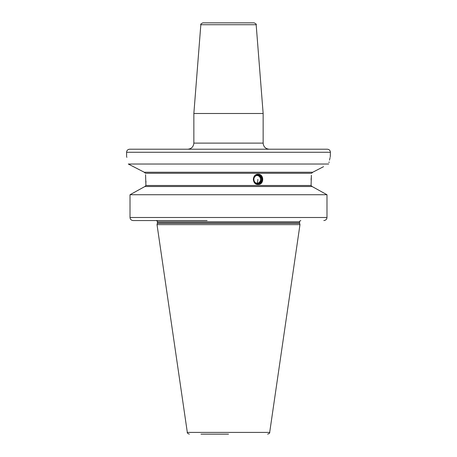 <?xml version="1.0" encoding="UTF-8"?>
<svg xmlns="http://www.w3.org/2000/svg" width="457" height="457" viewBox="0 0 457 457"><rect width="100%" height="100%" fill="white"/><g stroke="black" fill="none" stroke-linecap="round" stroke-linejoin="round"><path stroke-width="0.69" d="M145.56 174.717L145.932 185.496L144.903 186.513L145.932 185.496L311.068 185.496L312.097 186.513L311.068 185.496L311.383 175.317M311.343 175.756L311.326 176.042M311.2 177.882L311.108 180.024M145.932 182.537L145.92 181.115M258.125 184.474C251.893 184.794 251.893 173.968 258.125 174.283C264.249 173.968 264.249 184.794 258.125 184.474M328.709 164.029C330.908 153.838 330.908 153.838 328.709 164.029L128.291 164.029L144.275 172.249L145.412 173.266L311.588 173.266L312.725 172.249L323.539 166.679M134.409 167.165L144.275 172.249L312.725 172.249L317.552 169.758M126.852 157.368L126.698 156.768M128.291 164.029C126.092 153.838 126.092 153.838 128.291 164.029M130.017 194.733L326.983 194.733L312.097 186.513L144.903 186.513L130.017 194.733L130.017 217.492C130.182 219.331 131.239 220.348 133.181 220.554L207.101 220.554M144.903 186.513L136.94 190.895M133.181 220.554L156.351 220.554M126.595 156.351L126.595 152.272L330.405 152.272L330.285 156.837M330.091 157.608L329.845 158.625M329.72 159.167L329.508 160.104M329.114 161.949L328.971 162.669M323.819 220.554C325.761 220.348 326.818 219.331 326.983 217.492L326.983 194.733L313.353 187.204M330.405 152.272C330.228 150.416 329.206 149.399 327.349 149.216L129.651 149.216C127.794 149.399 126.772 150.416 126.595 152.272M263.146 143.104L193.854 143.104L193.854 113.49L263.146 113.49L263.146 143.104C263.512 146.817 265.551 148.851 269.264 149.216M200.834 24.729L256.166 24.729C256.691 24.392 256.011 23.764 254.132 22.85L202.868 22.85C201 23.735 200.326 24.364 200.834 24.729L193.854 113.49M157.385 223.262L157.019 224.627L299.981 224.627L299.615 223.262L157.385 223.262L157.425 221.776C157.785 221.582 157.374 221.171 156.203 220.554M228.5 434.15L200.983 434.15M257.879 174.294A5.096 4.787 -90 0 1 262.427 179.378A5.096 4.787 -90 0 1 257.879 184.468M257.777 184.068A4.69 4.404 90 0 0 262.181 179.378A4.69 4.404 90 0 0 257.777 174.694A4.69 4.404 90 0 0 253.372 179.378A4.69 4.404 90 0 0 257.777 184.068M257.777 175.111A4.267 4.01 90 0 0 253.766 179.378A4.267 4.01 90 0 0 257.777 183.651A4.267 4.01 -90 0 0 261.792 179.378A4.267 4.01 -90 0 0 257.777 175.111M257.708 175.317A4.067 3.822 90 0 0 253.886 179.378A4.067 3.822 90 0 0 257.708 183.446A4.067 3.822 -90 0 0 261.53 179.378A4.067 3.822 -90 0 0 257.708 175.317M257.308 175.339A4.067 3.822 -90 0 1 257.308 183.423M256.543 175.505A3.89 3.656 -90 0 1 260.027 181.343A3.89 3.656 -90 0 1 256.543 183.251M157.425 222.947L299.575 222.947L299.575 221.776L157.425 221.776M130.017 217.492L326.983 217.492M267.665 434.15C269.379 433.447 270.047 432.865 269.681 432.408L187.319 432.408L157.019 224.627M257.845 179.378A4.079 1.394 90 0 1 256.874 183.268M299.575 221.776C299.221 221.576 299.632 221.165 300.797 220.554M193.854 143.104C193.488 146.817 191.449 148.851 187.736 149.216M256.166 24.729L263.146 113.49M299.575 222.947L299.615 223.262M187.319 432.408C186.953 432.865 187.621 433.447 189.335 434.15M269.681 432.408L299.981 224.627M260.027 181.343A4.079 4.079 0 0 0 260.027 177.419"/></g></svg>

